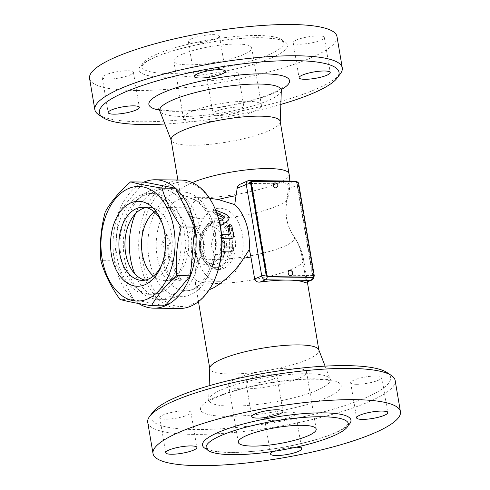 <?xml version="1.0" encoding="UTF-8"?>
<svg xmlns="http://www.w3.org/2000/svg" width="490" height="490" viewBox="0 0 490 490"><rect width="100%" height="100%" fill="white"/><g stroke="black" fill="none" stroke-linecap="round" stroke-linejoin="round"><path stroke-width="0.37" stroke-dasharray="2.45 1.84" d="M216.255 211.741A62.242 40.254 -89.3 0 0 164.395 188.411A62.242 40.254 -89.3 0 0 143.895 266.272A62.242 40.254 -89.3 0 0 191.872 304.345A62.242 40.254 -89.3 0 0 215.447 277.695M209.15 289.841L202.695 290.974L198.511 289.327L195.988 285.376L194.738 278.877L195.712 269.61L197.85 262.364C198.468 260.08 199.338 258.604 200.447 257.93L200.624 257.942A45.38 29.351 90.7 0 1 200.232 235.102C199.375 234.367 198.425 232.701 197.384 230.104L193.403 222.037L190.187 211.227L190.175 209.524L191.229 205.377L193.911 201.941L198.456 199.412L203.92 198.297L209.506 198.266M175.745 269.365A46.434 30.031 90.7 0 1 173.142 261.158L170.079 259.247A46.434 30.031 90.7 0 1 168.627 245.08L171.267 245.11L167.47 234.857L162.227 245L164.861 245.031A46.434 30.031 -89.3 0 0 166.312 259.204L164.101 261.048A46.434 30.031 -89.3 0 0 166.704 269.255A46.434 30.031 -89.3 0 0 172.302 279.465L175.224 277.181L181.343 279.576A46.434 30.031 90.7 0 1 175.745 269.365M222.123 238.942C220.084 237.613 219.955 236.315 221.743 235.047L228.524 235.127L229.951 234.704M221.59 235.035L222.999 234.643M229.779 234.728L228.524 235.127L229.149 234.171M228.193 225.578L230.796 227.238A46.434 30.031 90.7 0 1 232.291 235.175C232.37 237.534 231.494 238.82 229.657 239.034M231.274 247.003C233.16 248.344 233.069 249.655 231.004 250.935L223.471 250.843A46.434 30.031 90.7 0 1 222.981 254.727L220.739 256.539L219.967 254.69A46.434 30.031 -89.3 0 0 220.782 242.924L221.939 241.007M222.093 240.976L223.795 242.96A46.434 30.031 90.7 0 1 223.74 246.911L225.02 246.923M221.909 224.781L220.537 225.712C218.35 225.614 217.585 224.543 218.234 222.503L223.808 218.399M219.324 221.609L218.173 222.552L219.367 221.572L219.018 223.079L220.059 224.683M217.474 215.098L214.455 213.903L212.709 211.502L214.216 211.331L224.665 215.312C227.832 217.186 228.683 219.134 227.231 221.149M179.42 308.492A64.215 41.534 90.7 0 1 138.676 243.769A64.215 41.534 90.7 0 1 180.994 180.069M138.633 303.518A64.215 41.534 90.7 0 1 113.147 240.302A64.215 41.534 90.7 0 1 143.987 182.066M165.063 305.864L133.599 299.666L114.433 260.833L118.788 212.127L144.121 182.066M133.599 299.666L120.044 299.494M114.433 260.833L100.879 260.668M118.788 212.127L105.234 211.956M162.208 223.201A36.554 23.643 90.7 0 1 162.821 224.696A36.554 23.643 90.7 0 1 162.349 263.43A36.554 23.643 90.7 0 1 161.694 264.912M145.996 207.601A36.554 23.643 90.7 0 1 149.015 207.337A36.554 23.643 90.7 0 1 172.204 244.179A36.554 23.643 90.7 0 1 148.115 280.439A36.554 23.643 90.7 0 1 145.107 280.108M140.342 195.283A50.384 32.591 90.7 0 1 149.181 193.513A50.384 32.591 90.7 0 1 181.147 244.29A50.384 32.591 90.7 0 1 147.943 294.269A50.384 32.591 90.7 0 1 116.197 250.378A50.384 32.591 90.7 0 1 140.342 195.283M144.366 195.332A50.384 32.591 90.7 0 1 153.205 193.562A50.384 32.591 90.7 0 1 185.171 244.339A50.384 32.591 90.7 0 1 151.967 294.319A50.384 32.591 90.7 0 1 136.091 287.673A50.384 32.591 90.7 0 1 120.001 243.542A50.384 32.591 90.7 0 1 137.169 199.816A50.384 32.591 90.7 0 1 144.366 195.332M150.087 190.647A55.327 35.782 90.7 0 1 159.789 188.699A55.327 35.782 90.7 0 1 194.891 244.461A55.327 35.782 90.7 0 1 158.429 299.341A55.327 35.782 90.7 0 1 140.998 292.04A55.327 35.782 90.7 0 1 123.333 243.579A55.327 35.782 90.7 0 1 142.186 195.571A55.327 35.782 90.7 0 1 150.087 190.647M135.46 213.689A55.327 35.782 90.7 0 1 156.114 190.72A55.327 35.782 90.7 0 1 165.816 188.773A55.327 35.782 90.7 0 1 200.918 244.535A55.327 35.782 90.7 0 1 164.456 299.415A55.327 35.782 90.7 0 1 134.719 273.757M154.234 211.852A36.554 23.643 90.7 0 1 159.177 208.832A36.554 23.643 90.7 0 1 165.589 207.546A36.554 23.643 90.7 0 1 188.619 239.389A36.554 23.643 90.7 0 1 171.102 279.361A36.554 23.643 90.7 0 1 164.689 280.648A36.554 23.643 90.7 0 1 153.444 276.06M173.142 261.158L171.941 261.868C173.772 269.365 176.621 275.766 180.498 281.064L174.305 278.571L171.451 280.954C167.58 275.656 164.726 269.255 162.9 261.758L165.099 259.829L163.587 245.055L160.947 245.025L166.22 234.447L169.987 245.135L167.353 245.104L168.866 259.878L171.941 261.868M181.343 279.576L180.498 281.064M175.224 277.181L174.305 278.571M172.302 279.465L171.451 280.954M164.101 261.048L162.9 261.758M166.312 259.204L165.099 259.829M164.861 245.031L163.587 245.055M162.227 245L160.947 245.025M167.47 234.857L166.22 234.447M171.267 245.11L169.987 245.135M168.627 245.08L167.353 245.104M170.079 259.247L168.866 259.878M215.618 210.106L213.965 209.83L213.64 210.939L214.81 212.274L216.794 213.156M221.192 255.817L221.541 252.748M223.471 250.843L224.732 251.113M223.74 246.911L225.02 247.015M221.707 236.413L221.731 236.75M240.7 183.824L242.127 183.425A53.814 11.105 -9.6 0 1 287.336 183.983C288.132 184.583 288.457 186.243 288.304 188.962A43.959 28.432 90.7 0 1 287.232 196.325L286.319 201.794L285.823 209.12L286.521 218.24L288.573 226.153L291.109 231.923L294.074 236.793A43.959 28.432 90.7 0 1 302.165 257.66L305.87 279.582C306.207 281.94 305.993 282.957 305.227 282.632M273.365 183.726L296.964 184.02L312.442 275.521L290.839 275.251L290.117 275.607L288.843 275.227L267.24 274.964L251.762 183.462L273.365 183.726A2.37 1.74 67.2 0 1 275.362 183.756M252.436 181.3L251.817 181.563A1.978 1.452 67.2 0 0 251.376 181.643M251.817 181.563L296.885 181.845M298.716 183.775L298.098 184.032A1.978 1.452 67.2 0 0 296.266 182.109M298.098 184.032L313.576 275.533L314.194 275.27M312.834 277.334A1.978 1.452 67.2 0 0 313.576 275.533M288.843 275.227A2.37 1.74 67.2 0 0 289.615 275.588A2.37 1.74 67.2 0 0 290.839 275.251M274.308 183.021A2.566 1.887 -112.8 0 1 277.267 185.41A2.566 1.887 -112.8 0 1 276.299 187.756M289.143 270.707A2.566 1.887 -112.8 0 1 292.095 273.102A2.566 1.887 -112.8 0 1 291.134 275.441M318.763 349.756A55.327 11.417 -9.6 0 1 318.892 350.228A55.327 11.417 -9.6 0 1 306.538 359.972A55.327 11.417 -9.6 0 1 246.856 373.245A55.327 11.417 -9.6 0 1 209.793 368.676A55.327 11.417 -9.6 0 1 209.763 368.192M294.074 236.793A50.09 10.339 -9.6 0 1 294.178 236.927L294.178 236.927A50.09 10.339 -9.6 0 1 259.143 254.041A50.09 10.339 -9.6 0 1 200.447 257.93M200.624 257.942C206.97 249.796 206.143 244.81 200.232 235.102M152.794 412.17A121.514 25.076 170.4 0 0 274.976 422.3A121.514 25.076 170.4 0 0 387.033 372.553M185.238 410.847A15.809 3.265 170.4 0 0 168.431 413.162A15.809 3.265 170.4 0 0 159.758 417.639A15.809 3.265 170.4 0 0 175.892 418.221A15.809 3.265 170.4 0 0 190.929 412.372A15.809 3.265 170.4 0 0 185.238 410.847M268.134 416.145A15.809 3.265 170.4 0 0 264.6 418.932A15.809 3.265 170.4 0 0 280.733 419.507A15.809 3.265 170.4 0 0 295.776 413.658A15.809 3.265 170.4 0 0 285.186 412.353A15.809 3.265 170.4 0 0 268.134 416.145M356.346 384.301A15.809 3.265 170.4 0 0 373.153 381.992A15.809 3.265 170.4 0 0 381.826 377.508A15.809 3.265 170.4 0 0 365.699 376.933A15.809 3.265 170.4 0 0 350.656 382.782A15.809 3.265 170.4 0 0 356.346 384.301M273.451 379.009A15.809 3.265 170.4 0 0 276.985 376.222A15.809 3.265 170.4 0 0 260.852 375.64A15.809 3.265 170.4 0 0 245.815 381.496A15.809 3.265 170.4 0 0 256.405 382.8A15.809 3.265 170.4 0 0 273.451 379.009M395.148 380.467A125.465 25.897 -9.6 0 1 275.754 426.919A125.465 25.897 -9.6 0 1 147.729 422.313M273.83 451.321A15.809 3.265 -9.6 0 1 274.069 451.223A15.809 3.265 -9.6 0 1 296.027 447.211M237.436 378.145A39.519 8.159 170.4 0 0 228.603 385.103A39.519 8.159 170.4 0 0 268.93 386.555A39.519 8.159 170.4 0 0 306.532 371.922A39.519 8.159 170.4 0 0 280.06 368.664A39.519 8.159 170.4 0 0 237.436 378.145M287.232 196.325A50.09 10.339 -9.6 0 1 287.673 198.475A50.09 10.339 -9.6 0 1 287.673 198.481A50.09 10.339 -9.6 0 1 240.076 215.974A50.09 10.339 -9.6 0 1 189.379 215.104L189.379 215.104A50.09 10.339 -9.6 0 1 190.187 211.227M280.207 121.477A55.327 11.417 -9.6 0 1 280.237 121.955A55.327 11.417 -9.6 0 1 267.846 131.222A55.327 11.417 -9.6 0 1 209.261 144.391A55.327 11.417 -9.6 0 1 171.237 140.391A55.327 11.417 -9.6 0 1 171.108 139.926M280.837 104.413A121.514 25.076 -9.6 0 1 164.897 124.019M216.549 111.144A15.809 3.265 -9.6 0 1 233.601 107.353A15.809 3.265 -9.6 0 1 244.185 108.658A15.809 3.265 -9.6 0 1 240.657 111.444A15.809 3.265 -9.6 0 1 223.605 115.236A15.809 3.265 -9.6 0 1 213.015 113.931A15.809 3.265 -9.6 0 1 216.549 111.144M98.545 114.605A125.465 25.897 170.4 0 0 222.883 114.293A125.465 25.897 170.4 0 0 340.397 73.696M89.566 78.424A125.465 25.897 170.4 0 0 217.603 83.031A125.465 25.897 170.4 0 0 336.985 36.572M191.823 38.637A15.809 3.265 170.4 0 0 188.295 41.417A15.809 3.265 170.4 0 0 204.422 41.999A15.809 3.265 170.4 0 0 219.465 36.15A15.809 3.265 170.4 0 0 208.875 34.845A15.809 3.265 170.4 0 0 191.823 38.637M318.616 35.917A15.809 3.265 170.4 0 0 301.809 38.226A15.809 3.265 170.4 0 0 293.136 42.71A15.809 3.265 170.4 0 0 309.264 43.285A15.809 3.265 170.4 0 0 324.307 37.436A15.809 3.265 170.4 0 0 318.616 35.917M234.722 76.367A15.809 3.265 170.4 0 0 238.256 73.586A15.809 3.265 170.4 0 0 222.123 73.004A15.809 3.265 170.4 0 0 207.086 78.853A15.809 3.265 170.4 0 0 217.67 80.158A15.809 3.265 170.4 0 0 234.722 76.367M107.935 79.086A15.809 3.265 170.4 0 0 124.736 76.777A15.809 3.265 170.4 0 0 133.409 72.293A15.809 3.265 170.4 0 0 117.282 71.712A15.809 3.265 170.4 0 0 102.239 77.567A15.809 3.265 170.4 0 0 107.935 79.086M157.762 53.778A72.122 14.884 -9.6 0 1 235.555 36.474A72.122 14.884 -9.6 0 1 283.869 42.422A72.122 14.884 -9.6 0 1 215.245 69.127A72.122 14.884 -9.6 0 1 141.647 66.481A72.122 14.884 -9.6 0 1 157.762 53.778M182.623 54.084A39.519 8.159 170.4 0 0 173.797 61.042A39.519 8.159 170.4 0 0 214.118 62.493A39.519 8.159 170.4 0 0 251.719 47.861A39.519 8.159 170.4 0 0 225.253 44.602A39.519 8.159 170.4 0 0 182.623 54.084M192.294 111.267A39.519 8.159 170.4 0 0 183.468 118.231A39.519 8.159 170.4 0 0 223.789 119.683A39.519 8.159 170.4 0 0 261.397 105.05A39.519 8.159 170.4 0 0 234.924 101.785A39.519 8.159 170.4 0 0 192.294 111.267M225.461 280.029A36.554 23.643 -89.3 0 0 242.979 240.057A36.554 23.643 -89.3 0 0 219.949 208.213A36.554 23.643 -89.3 0 0 195.859 244.473A36.554 23.643 -89.3 0 0 219.048 281.315A36.554 23.643 -89.3 0 0 225.461 280.029M223.526 268.594A24.696 15.974 -89.3 0 0 235.359 241.582A24.696 15.974 -89.3 0 0 219.802 220.065A24.696 15.974 -89.3 0 0 203.522 244.565A24.696 15.974 -89.3 0 0 219.195 269.457A24.696 15.974 -89.3 0 0 223.526 268.594M220.512 268.557A24.696 15.974 -89.3 0 0 232.346 241.546A24.696 15.974 -89.3 0 0 216.788 220.028A24.696 15.974 -89.3 0 0 200.508 244.528A24.696 15.974 -89.3 0 0 216.182 269.42A24.696 15.974 -89.3 0 0 220.512 268.557M220.194 266.646A22.724 14.694 -89.3 0 0 231.078 241.803A22.724 14.694 -89.3 0 0 216.764 222.007A22.724 14.694 -89.3 0 0 201.788 244.547A22.724 14.694 -89.3 0 0 216.206 267.448A22.724 14.694 -89.3 0 0 220.194 266.646M214.485 230.533A52.363 33.865 90.7 0 1 172.725 294.931A52.363 33.865 90.7 0 1 157.927 207.435A52.363 33.865 90.7 0 1 214.485 230.533M215.3 232.144A46.434 30.031 -89.3 0 0 186.794 197.923A46.434 30.031 -89.3 0 0 160.144 221.805A46.434 30.031 -89.3 0 0 160.677 269.182A46.434 30.031 -89.3 0 0 185.661 290.784A46.434 30.031 -89.3 0 0 215.3 232.144M195.712 269.61A46.434 30.031 90.7 0 1 194.481 224.236M224.665 215.312L225.663 214.069M214.216 211.331L215.122 209.928M214.455 213.903L215.429 212.605M223.624 218.852L224.696 217.762M219.967 254.69L221.211 255.131M222.981 254.727L224.224 255.168M231.004 250.935L232.266 251.205M223.795 242.96L225.075 242.899M220.782 242.924L221.97 242.862M232.291 235.175L233.546 234.771M230.796 227.238L231.99 226.503M249.337 180.553A3.951 2.554 -89.3 0 0 248.644 180.688A3.951 2.903 67.2 0 0 247.756 180.859M295.997 181.839A3.951 2.554 90.7 0 1 296.964 184.02A3.951 0.815 -9.6 0 1 298.392 184.399A3.951 0.815 -9.6 0 1 297.51 185.097A3.951 2.903 67.2 0 0 293.847 181.245L248.644 180.688L242.127 183.425M250.641 183.505A3.951 0.815 -9.6 0 1 251.762 183.462A3.951 2.554 -89.3 0 0 251.156 181.772M287.336 183.983L293.847 181.245A3.951 2.554 90.7 0 1 294.545 181.104M267.277 276.691A3.951 2.554 -89.3 0 0 267.24 274.964A3.951 0.815 170.4 0 0 266.119 275.006M311.499 280.2A3.951 2.903 67.2 0 0 312.981 276.593A3.951 0.815 170.4 0 0 313.863 275.901A3.951 0.815 170.4 0 0 312.442 275.521A3.951 2.554 90.7 0 1 312.461 277.42M305.87 279.582L312.981 276.593L297.51 185.097L288.304 188.962M302.165 257.66A55.327 11.417 -9.6 0 1 303.579 259.675A55.327 11.417 -9.6 0 1 291.219 269.42A55.327 11.417 -9.6 0 1 233.314 282.528A55.327 11.417 -9.6 0 1 194.738 278.877M197.85 262.364A45.356 29.339 90.7 0 1 197.384 230.104M316.503 390.493A61.642 12.722 170.4 0 0 330.131 379.113A61.642 12.722 170.4 0 0 267.375 377.374A61.642 12.722 170.4 0 0 208.685 399.656A61.642 12.722 170.4 0 0 248.798 405.383A61.642 12.722 170.4 0 0 316.503 390.493M325.188 398.248A71.326 14.718 -9.6 0 1 204.93 413.48A71.326 14.718 -9.6 0 1 282.258 381A71.326 14.718 -9.6 0 1 325.188 398.248M206.854 449.293A75.282 15.539 170.4 0 0 279.318 447.97A75.282 15.539 170.4 0 0 348.182 425.387M289.069 173.895A55.327 11.417 -9.6 0 1 276.709 183.64A55.327 11.417 -9.6 0 1 217.033 196.913A55.327 11.417 -9.6 0 1 179.971 192.35A55.327 11.417 -9.6 0 1 192.27 182.629M281.315 90.497A61.642 12.722 -9.6 0 1 267.509 100.818A61.642 12.722 -9.6 0 1 202.235 115.493A61.642 12.722 -9.6 0 1 159.869 111.04M159.428 110.115A71.326 14.718 170.4 0 0 273.604 93.247A71.326 14.718 170.4 0 0 281.432 89.48M155.863 56.797A75.282 15.539 -9.6 0 1 282.785 40.713A75.282 15.539 -9.6 0 1 201.169 74.995A75.282 15.539 -9.6 0 1 155.863 56.797M218.669 266.627A22.724 14.694 -89.3 0 0 229.559 241.784A22.724 14.694 -89.3 0 0 215.245 221.988A22.724 14.694 -89.3 0 0 200.269 244.528A22.724 14.694 -89.3 0 0 214.681 267.43A22.724 14.694 -89.3 0 0 218.669 266.627M216.88 263.755A19.759 12.777 -89.3 0 0 222.754 230.661A19.759 12.777 -89.3 0 0 201.335 239.659A19.759 12.777 -89.3 0 0 216.88 263.755M216.396 235.212A9.88 6.388 -89.3 0 0 213.456 251.762A9.88 6.388 -89.3 0 0 224.169 247.26A9.88 6.388 -89.3 0 0 216.396 235.212M203.344 290.999L185.661 290.784C189.887 290.882 194.107 289.21 198.328 285.762L205.01 278.05C212.997 264.968 215.716 249.477 213.162 231.574C209.983 211.214 197.409 197.39 186.806 197.923L207.276 198.174M162.821 224.696L161.59 221.541M162.349 263.43L161.039 266.554M142.088 280.366L148.115 280.439M142.988 207.264L149.015 207.337M147.943 294.269L151.967 294.319M149.181 193.513L153.205 193.562M136.091 287.673L140.998 292.04M137.169 199.816L142.186 195.571M158.429 299.341L164.456 299.415M159.789 188.699L165.816 188.773M220.733 225.578L223.073 223.942M212.709 211.502L213.634 210.081M223.685 218.803L224.751 217.719M221.076 256.687L220.739 256.539M313.918 276.703A3.951 3.951 0 0 0 313.863 275.901L298.392 184.399A3.951 3.951 0 0 0 296.799 181.845M307.346 281.946L303.579 259.675A55.327 55.327 0 0 0 294.171 236.921L290.766 231.256M198.456 301.644L195.118 281.903M209.163 385.74L208.685 399.656L207.821 402.535L211.49 399.926C217.339 396.557 226.65 393.103 239.414 389.562C255.315 385.299 271.889 382.261 289.143 380.436C302.581 379.101 313.582 378.813 322.144 379.572C330.811 380.454 332.177 381.722 331.895 381.551L330.131 379.113L325.103 366.134M206.131 447.731L209.904 449.924C212.568 450.831 216.317 451.498 221.143 451.921C230.931 452.729 243.126 452.38 257.734 450.874C290.068 447.646 327.59 437.956 341.8 429.43L345.53 426.974L348.353 423.672M159.758 417.639L165.694 452.717M190.929 412.372L196.864 447.444M264.6 418.932L270.535 454.003M295.776 413.658L301.705 448.736M381.826 377.508L387.762 412.586M350.656 382.782L356.591 417.86M276.985 376.222L282.914 411.3M245.815 381.496L251.744 416.567M316.203 429.111L306.532 371.922M238.281 442.292L228.603 385.103M287.704 223.458L286.558 218.43C285.443 211.564 285.817 204.912 287.673 198.481A55.327 55.327 0 0 0 289.804 181.049M193.403 222.037L189.379 215.104A55.327 55.327 0 0 1 179.971 192.35L177.888 180.032M158.105 108.602C157.823 108.431 159.189 109.699 167.856 110.581C176.418 111.34 187.419 111.052 200.857 109.711C226.111 107.224 255.615 100.426 271.387 93.67C276.434 91.477 279.784 89.688 281.432 88.292L282.179 87.618M283.869 42.422L280.096 40.229C277.432 39.323 273.683 38.655 268.857 38.232C259.069 37.424 246.874 37.773 232.266 39.28C205.102 42.054 173.999 49.221 156.573 56.662C150.773 59.125 146.608 61.403 144.072 63.498L141.647 66.481M102.239 77.567L108.174 112.639M133.409 72.293L139.344 107.371M207.086 78.853L213.015 113.931M238.256 73.586L244.185 108.658M293.136 42.71L299.072 77.781M324.307 37.436L330.242 72.508M188.295 41.417L194.224 76.495M219.465 36.15L225.4 71.222M173.797 61.042L183.468 118.231M251.719 47.861L261.397 105.05M219.949 208.213L165.589 207.546M219.048 281.315L164.689 280.648M219.802 220.065L216.788 220.028M219.195 269.457L216.182 269.42M216.764 222.007L215.245 221.988C211.943 222.001 208.985 223.318 206.357 225.933C200.3 233.301 198.291 241.993 200.324 252.013C201.365 256.662 203.246 260.441 205.971 263.338L209.065 265.807L214.681 267.43L216.206 267.448M197.305 226.368A19.759 19.759 0 0 0 193.011 260.319A19.759 19.759 0 0 0 224.561 247.064A19.759 19.759 0 0 0 197.305 226.368"/><path stroke-width="0.73" d="M215.012 278.737L215.447 277.695A62.242 40.254 -89.3 0 0 216.255 211.741L215.845 210.688A64.215 41.534 90.7 0 1 215.012 278.737A64.215 41.534 90.7 0 1 190.684 306.232A64.215 41.534 90.7 0 1 179.42 308.492L153.805 308.173A64.215 41.534 90.7 0 1 138.633 303.518M249.214 249.667A46.434 30.031 -89.3 0 0 234.747 204.606L235.996 195.7A43.959 28.432 -89.3 0 0 237.074 188.332L237.779 186.298L239.371 184.583L247.756 180.859A3.951 2.903 67.2 0 0 246.274 184.467L261.752 275.968L254.641 278.951L250.929 257.029A43.959 28.432 -89.3 0 0 249.214 249.667L240.376 263.387L235.421 269.482L227.513 277.561L219.655 283.98L213.707 287.746L209.15 289.841M209.506 198.266L218.105 199.497L234.747 204.606M221.731 236.75L222.246 238.048L223.195 238.691L231.354 238.765L221.86 238.912M229.087 234.722L229.149 234.171A46.434 30.031 -89.3 0 0 227.783 227.201L228.193 225.578L229.381 224.763L228.916 226.153L230.398 233.73L229.779 234.728L222.754 234.667L221.946 235.316L221.707 236.413M221.939 241.007L223.71 240.841L224.769 241.693L225.02 247.015L231.433 247.015M225.02 246.923L231.354 247.009M221.67 224.947L220.292 225.835M223.624 218.852L222.981 217.395L217.474 215.098M227.568 220.843L221.909 224.781M143.987 182.066A64.215 41.534 90.7 0 1 155.379 179.757L180.994 180.069A64.215 41.534 90.7 0 1 215.845 210.688M155.379 179.757A64.215 41.534 90.7 0 1 195.841 235.702A64.215 41.534 90.7 0 1 165.069 305.919A64.215 41.534 90.7 0 1 153.805 308.173M130.567 181.9L144.121 182.066L175.585 188.264L194.75 227.097L190.389 275.809L165.063 305.864L151.508 305.699C138.137 303.598 127.645 301.528 120.044 299.494C110.771 286.515 104.382 273.573 100.879 260.668C99.446 244.394 100.897 228.156 105.234 211.956C110.795 201.905 119.242 191.884 130.567 181.9C138.174 183.934 148.66 185.998 162.031 188.099C165.534 201.01 171.923 213.952 181.196 226.931C176.859 243.132 175.408 259.369 176.835 275.637C165.51 285.621 157.063 295.642 151.508 305.699M190.389 275.809L176.835 275.637M128.668 188.479A57.299 37.062 -89.3 0 0 111.628 284.451A57.299 37.062 -89.3 0 0 173.754 258.353A57.299 37.062 -89.3 0 0 128.668 188.479M175.585 188.264L162.031 188.099M194.75 227.097L181.196 226.931M131.087 202.774A42.483 27.477 90.7 0 1 161.59 221.541A42.483 27.477 90.7 0 1 161.039 266.554A42.483 27.477 90.7 0 1 115.72 268.967A42.483 27.477 90.7 0 1 131.087 202.774M161.694 264.912A36.554 23.643 90.7 0 1 142.088 280.366A36.554 23.643 90.7 0 1 119.058 248.522A36.554 23.643 90.7 0 1 136.569 208.55A36.554 23.643 90.7 0 1 142.988 207.264A36.554 23.643 90.7 0 1 162.208 223.201M145.107 280.108A36.554 23.643 90.7 0 1 124.956 246.268A36.554 23.643 90.7 0 1 142.602 208.624A36.554 23.643 90.7 0 1 145.996 207.601M134.719 273.757A55.327 35.782 90.7 0 1 135.46 213.689M153.444 276.06A36.554 23.643 90.7 0 1 141.5 243.806A36.554 23.643 90.7 0 1 154.234 211.852M219.367 221.572L224.696 217.762L224.028 216.243L216.794 213.156M220.059 224.683L221.56 225.008L227.415 221.002M227.231 221.149L228.34 220.157C229.761 218.056 228.873 216.023 225.663 214.069L215.122 209.928M231.274 247.003L232.554 247.107C234.434 248.504 234.336 249.869 232.266 251.205L224.732 251.113L223.716 256.38L222.191 257.127L221.192 255.817M221.541 252.748L222.093 242.391L222.503 241.362L223.373 240.829M229.657 239.034L230.931 238.802C232.768 238.575 233.638 237.234 233.546 234.771L231.893 226.19L230.796 224.849L229.381 224.763M266.725 274.688L266.107 274.951A1.978 1.452 67.2 0 0 267.938 276.875L268.557 276.617A1.978 1.452 -112.8 0 1 266.725 274.688L251.254 183.186A1.978 1.452 -112.8 0 1 251.995 181.386A1.978 1.452 -112.8 0 1 252.436 181.3L296.885 181.845A1.978 1.452 -112.8 0 1 298.716 183.775L314.194 275.27A1.978 1.452 -112.8 0 1 313.453 277.077A1.978 1.452 -112.8 0 1 313.006 277.162L268.557 276.617M266.107 274.951L250.635 183.45L251.254 183.186M251.995 181.386L251.376 181.643A1.978 1.452 67.2 0 0 250.635 183.45M313.006 277.162L312.387 277.42A1.978 1.452 67.2 0 0 312.834 277.334L313.453 277.077M312.387 277.42L267.938 276.875M273.346 185.361A2.566 1.887 -112.8 0 1 274.308 183.021C277.15 182.341 279.808 185.434 276.299 187.756A2.566 1.887 -112.8 0 1 273.346 185.361M288.175 273.053A2.566 1.887 -112.8 0 1 289.143 270.707A2.566 2.566 0 0 1 292.506 272.079A2.566 2.566 0 0 1 291.134 275.441A2.566 1.887 -112.8 0 1 288.175 273.053M266.119 275.006A3.951 0.815 170.4 0 0 261.752 275.968A3.951 2.903 67.2 0 0 265.409 279.815L310.617 280.372A3.951 2.903 67.2 0 0 311.499 280.2L305.227 282.632A55.327 11.417 170.4 0 0 288.01 280.09A55.327 11.417 170.4 0 0 260.025 282.081C257.342 282.363 255.547 281.321 254.641 278.951M209.163 385.74L209.763 368.192A55.327 11.417 -9.6 0 1 262.444 348.194A55.327 11.417 -9.6 0 1 318.763 349.756L325.103 366.134M218.105 199.497A50.09 10.339 -9.6 0 1 235.996 195.7M391.455 375.548L387.033 372.553A121.514 25.076 170.4 0 0 296.946 368.541A121.514 25.076 170.4 0 0 178.127 396.435A121.514 25.076 170.4 0 0 152.794 412.17L149.603 416.457A125.465 25.897 -9.6 0 1 175.757 400.214A125.465 25.897 -9.6 0 1 298.447 371.408A125.465 25.897 -9.6 0 1 391.455 375.548A125.465 25.897 -9.6 0 1 395.148 380.467L400.434 411.729A125.465 25.897 -9.6 0 1 281.046 458.181A125.465 25.897 -9.6 0 1 153.015 453.575A125.465 25.897 -9.6 0 1 181.043 431.476A125.465 25.897 -9.6 0 1 316.393 401.371A125.465 25.897 -9.6 0 1 400.434 411.729M153.015 453.575L147.729 422.313A125.465 25.897 -9.6 0 1 149.603 416.457M255.278 413.787A15.809 3.265 -9.6 0 1 272.33 409.995A15.809 3.265 -9.6 0 1 282.914 411.3A15.809 3.265 -9.6 0 1 279.386 414.081A15.809 3.265 -9.6 0 1 262.334 417.872A15.809 3.265 -9.6 0 1 251.744 416.567A15.809 3.265 -9.6 0 1 255.278 413.787M382.065 411.067A15.809 3.265 -9.6 0 1 387.762 412.586A15.809 3.265 -9.6 0 1 379.089 417.07A15.809 3.265 -9.6 0 1 362.282 419.379A15.809 3.265 -9.6 0 1 356.591 417.86A15.809 3.265 -9.6 0 1 365.264 413.376A15.809 3.265 -9.6 0 1 382.065 411.067M296.027 447.211A15.809 3.265 -9.6 0 1 301.705 448.736A15.809 3.265 -9.6 0 1 298.177 451.517A15.809 3.265 -9.6 0 1 281.125 455.308A15.809 3.265 -9.6 0 1 270.535 454.003A15.809 3.265 -9.6 0 1 273.83 451.321M171.384 454.236A15.809 3.265 -9.6 0 1 165.694 452.717A15.809 3.265 -9.6 0 1 174.367 448.234A15.809 3.265 -9.6 0 1 191.174 445.925A15.809 3.265 -9.6 0 1 196.864 447.444A15.809 3.265 -9.6 0 1 188.191 451.927A15.809 3.265 -9.6 0 1 171.384 454.236M222.246 435.028A72.122 14.884 170.4 0 0 206.131 447.731A72.122 14.884 170.4 0 0 279.729 450.377A72.122 14.884 170.4 0 0 348.353 423.672A72.122 14.884 170.4 0 0 300.039 417.725A72.122 14.884 170.4 0 0 222.246 435.028M247.107 435.328A39.519 8.159 -9.6 0 1 289.731 425.853A39.519 8.159 -9.6 0 1 316.203 429.111A39.519 8.159 -9.6 0 1 278.608 443.744A39.519 8.159 -9.6 0 1 238.281 442.292A39.519 8.159 -9.6 0 1 247.107 435.328M177.888 180.032L171.108 139.926A55.327 11.417 -9.6 0 1 223.752 119.444A55.327 11.417 -9.6 0 1 280.207 121.477L289.069 173.895A55.327 11.417 -9.6 0 0 252.013 169.332A55.327 11.417 -9.6 0 0 192.331 182.605A55.327 11.417 -9.6 0 0 192.27 182.629M164.897 124.019A121.514 25.076 -9.6 0 1 102.967 117.6A121.514 25.076 -9.6 0 1 126.536 91.44A121.514 25.076 -9.6 0 1 269.451 61.373A121.514 25.076 -9.6 0 1 337.206 77.984A121.514 25.076 -9.6 0 1 280.837 104.413M133.654 105.852A15.809 3.265 -9.6 0 1 139.344 107.371A15.809 3.265 -9.6 0 1 130.671 111.849A15.809 3.265 -9.6 0 1 113.864 114.164A15.809 3.265 -9.6 0 1 108.174 112.639A15.809 3.265 -9.6 0 1 116.847 108.161A15.809 3.265 -9.6 0 1 133.654 105.852M304.762 79.3A15.809 3.265 -9.6 0 1 299.072 77.781A15.809 3.265 -9.6 0 1 307.745 73.298A15.809 3.265 -9.6 0 1 324.552 70.989A15.809 3.265 -9.6 0 1 330.242 72.508A15.809 3.265 -9.6 0 1 321.569 76.991A15.809 3.265 -9.6 0 1 304.762 79.3M221.866 74.008A15.809 3.265 -9.6 0 1 204.814 77.8A15.809 3.265 -9.6 0 1 194.224 76.495A15.809 3.265 -9.6 0 1 197.758 73.708A15.809 3.265 -9.6 0 1 214.81 69.917A15.809 3.265 -9.6 0 1 225.4 71.222A15.809 3.265 -9.6 0 1 221.866 74.008M337.206 77.984L340.397 73.696A125.465 25.897 170.4 0 0 342.271 67.834A125.465 25.897 170.4 0 0 258.218 57.489A125.465 25.897 170.4 0 0 122.88 87.588A125.465 25.897 170.4 0 0 94.852 109.687A125.465 25.897 170.4 0 0 98.545 114.605L102.967 117.6M342.271 67.841L336.985 36.579A125.465 25.897 170.4 0 0 252.932 26.227A125.465 25.897 170.4 0 0 117.594 56.325A125.465 25.897 170.4 0 0 89.566 78.424L94.852 109.687M222.981 217.395L224.028 216.243M222.123 238.942L223.397 238.71M227.783 227.201L228.977 226.466M229.149 234.171L230.398 233.73M237.074 188.332L246.274 184.467A3.951 0.815 -9.6 0 1 250.641 183.505M251.156 181.772A3.951 2.554 -89.3 0 0 249.337 180.553A3.951 3.951 0 0 0 247.756 180.859M249.337 180.553L294.545 181.104A3.951 2.554 90.7 0 1 295.997 181.839M260.025 282.081L265.409 279.815A3.951 2.554 -89.3 0 0 267.277 276.691M312.461 277.42A3.951 2.554 90.7 0 1 310.617 280.372L305.227 282.632M243.959 258.199A55.327 11.417 -9.6 0 1 250.929 257.029M348.182 425.387A75.282 15.539 170.4 0 0 311.138 413.131A75.282 15.539 170.4 0 0 219.318 431.947A75.282 15.539 170.4 0 0 206.854 449.293M171.145 140.165L159.869 111.04A61.642 12.722 -9.6 0 1 218.381 87.698A61.642 12.722 -9.6 0 1 281.315 90.497L282.179 87.618M281.432 89.48A71.326 14.718 170.4 0 0 216.752 78.063A71.326 14.718 170.4 0 0 159.428 110.115M220.537 225.719L221.694 224.935M221.982 257.066L220.739 256.539M221.388 235.096L222.656 234.692M311.499 280.2A3.951 3.951 0 0 0 313.918 276.703M296.799 181.845A3.951 3.951 0 0 0 294.545 181.104M318.855 349.989L307.346 281.946M209.757 368.437L198.456 301.644M289.804 181.049A55.327 55.327 0 0 0 289.069 173.895M280.243 121.71L281.315 90.497M159.869 111.04L158.111 108.602"/></g></svg>
